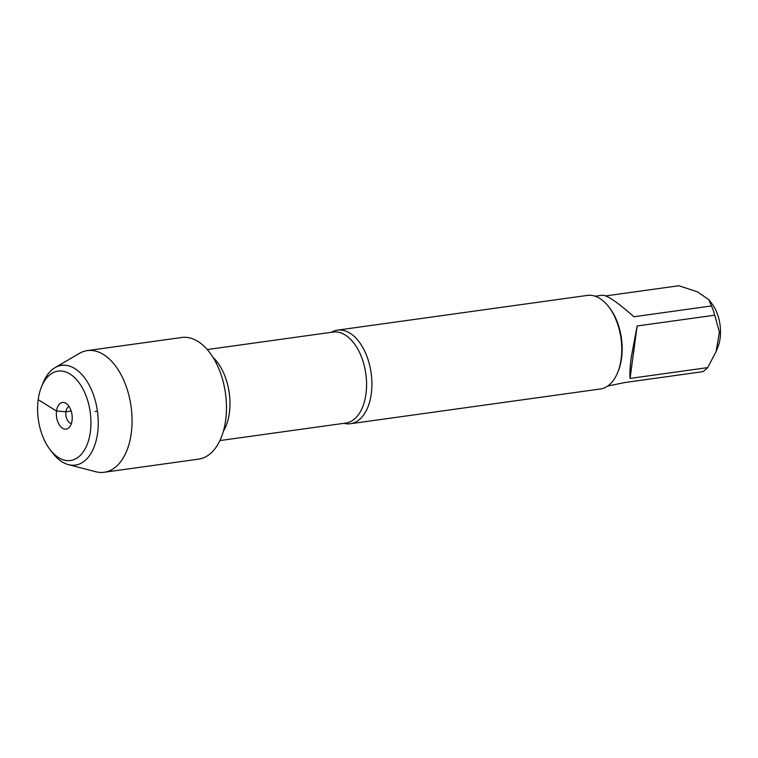 <?xml version="1.0" encoding="UTF-8"?>
<svg xmlns="http://www.w3.org/2000/svg" width="758" height="758" viewBox="0 0 758 758"><rect width="100%" height="100%" fill="white"/><g stroke="black" fill="none" stroke-linecap="round" stroke-linejoin="round"><path stroke-width="1.14" d="M331.312 332.307A47.242 27.44 82.1 0 1 337.462 330.137A47.242 27.44 82.1 0 1 371.278 393.819A47.242 27.44 82.1 0 1 350.48 423.722A47.242 27.44 82.1 0 1 343.961 423.315M350.48 423.722L600.327 388.996A47.242 27.44 -97.9 0 0 617.761 372.301A47.242 27.44 -97.9 0 0 608.646 306.706A47.242 27.44 -97.9 0 0 587.317 295.402L337.462 330.137M605.756 295.895L678.817 285.738L697.426 291.821L708.711 299.552L711.781 303.522A31.485 18.277 82.1 0 1 720.1 338.428A31.485 18.277 82.1 0 1 717.854 347.23L716.064 351.721M595.182 296.217L602.496 295.203C607.338 295.307 617.808 302.489 633.887 316.74L711.506 305.948A45.357 26.341 82.1 0 1 714.756 315.195L719.408 332.241L716.045 351.712L707.669 367.621A45.357 26.341 82.1 0 1 702.609 371.714L624.999 382.506L607.67 386.068M708.711 299.552L711.506 305.948M637.146 325.978L631.338 356.838C630.05 366.559 629.623 373.751 630.059 378.413L637.146 325.978L714.756 315.195M630.059 378.413L707.669 367.621M617.761 372.301L618.329 370.889A45.357 26.341 -97.9 0 0 621.56 358.202A45.357 26.341 -97.9 0 0 609.574 307.909L608.646 306.706M50.123 449.721L52.681 453.047A50.341 29.23 -97.9 0 0 68.457 464.645L95.716 471.732A61.407 35.664 -97.9 0 0 104.197 472.262L198.596 459.14A61.407 35.664 -97.9 0 0 225.638 420.264A61.407 35.664 -97.9 0 0 181.683 337.49L87.293 350.613A61.407 35.664 -97.9 0 0 79.277 353.436L54.974 367.687A50.341 29.23 -97.9 0 0 42.969 383.16L41.406 387.054A45.139 26.208 82.1 0 1 74.123 377.162A45.139 26.208 82.1 0 1 90.363 431.946A45.139 26.208 82.1 0 1 50.123 449.721A45.139 26.208 82.1 0 1 41.406 387.054M104.197 472.262A61.407 35.664 -97.9 0 0 131.238 433.386A61.407 35.664 -97.9 0 0 87.293 350.613M68.457 464.645A50.341 29.23 -97.9 0 0 97.574 433.225A50.341 29.23 -97.9 0 0 86.658 380.781A50.341 29.23 -97.9 0 0 54.974 367.687M71.413 423.485A8.67 5.031 82.1 0 1 65.927 411.784A8.67 5.031 82.1 0 1 69.044 406.487M72.048 420.614A13.445 7.807 -97.9 0 0 65.775 403.237A13.445 7.807 -97.9 0 0 56.509 411.007A13.445 7.807 -97.9 0 0 60.043 425.882A13.445 7.807 -97.9 0 0 69.149 427.503A13.445 7.807 -97.9 0 0 72.048 420.614M97.431 411.206L95.138 411.518M71.186 411.054L65.927 411.784L56.509 411.007L38.194 399.674M219.905 440.569L345.724 423.078A45.944 26.682 -97.9 0 0 365.83 373.893A45.944 26.682 -97.9 0 0 333.075 332.061L207.247 349.552M213.026 357.406A45.944 26.682 82.1 0 1 223.316 431.425"/></g></svg>
